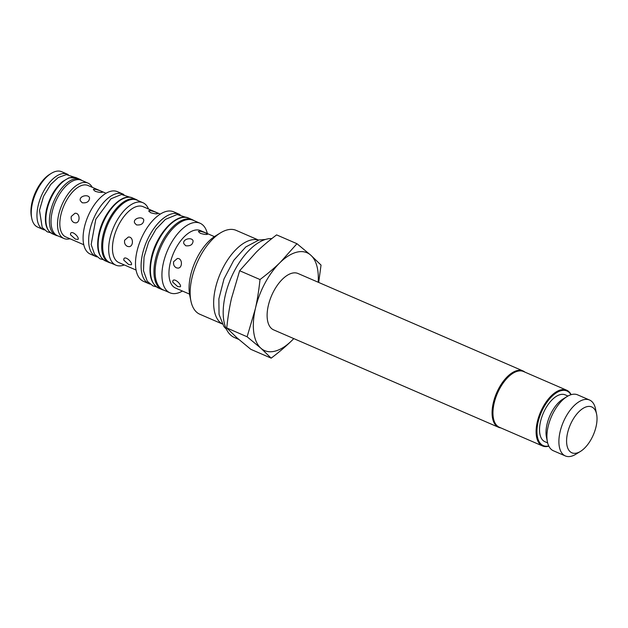 <?xml version="1.0" encoding="UTF-8"?>
<svg xmlns="http://www.w3.org/2000/svg" width="628" height="628" viewBox="0 0 628 628"><rect width="100%" height="100%" fill="white"/><g stroke="black" fill="none" stroke-linecap="round" stroke-linejoin="round"><path stroke-width="0.94" d="M193.942 220.593A38.088 19.17 113.4 0 0 192.294 219.674A38.088 19.17 113.4 0 0 155.367 259.796A38.088 19.17 113.4 0 0 162.024 289.579A38.088 19.17 113.4 0 0 163.822 290.152M44.282 229.919A30.191 15.198 -66.6 0 1 43.348 229.581L37.656 227.116A30.191 15.198 -66.6 0 1 31.777 218.411A30.191 15.198 -66.6 0 1 51.284 173.367A30.191 15.198 -66.6 0 1 61.654 171.703L67.345 174.168A30.191 15.198 -66.6 0 1 68.232 174.615M51.284 173.367L49.73 174.317A28.37 14.279 113.4 0 0 31.408 216.629L31.777 218.411M43.348 229.581A30.191 15.198 -66.6 0 1 41.401 195.834A30.191 15.198 -66.6 0 1 67.345 174.168M172.724 282.121L172.912 280.606C174.827 277.827 182.026 285.159 180.299 286.784L177.7 286.588L172.724 282.121M173.658 261.672L177.324 258.508C182.591 257.865 182.756 268.101 177.967 268.117L176.382 267.826C174.074 266.562 173.163 264.514 173.658 261.672M185.739 245.76L183.886 243.758C182.104 239.025 192.097 236.756 193.086 240.924C192.796 244.645 190.347 246.255 185.739 245.76M199.202 231.135C203.37 231.905 206.18 232.925 207.625 234.205C206.573 234.754 204.131 234.456 200.293 233.31L198.369 231.551L199.202 231.135M123.74 260.11L123.936 258.587C125.851 255.792 133.034 263.148 131.315 264.765L128.724 264.569L123.74 260.11M124.65 240.218L128.324 237.054C133.591 236.411 133.74 246.639 128.96 246.663L127.382 246.372C125.066 245.101 124.156 243.052 124.65 240.218M136.433 224.887L134.58 222.877C132.791 218.128 142.792 215.891 143.781 220.043C143.49 223.756 141.041 225.374 136.433 224.887M149.503 210.506C153.664 211.291 156.474 212.311 157.918 213.583C156.867 214.124 154.425 213.834 150.579 212.696L148.663 210.929L149.503 210.506M70.454 234.739L70.65 233.216C72.612 230.374 79.732 237.8 78.037 239.394L75.454 239.174L70.454 234.739M71.286 216.44L74.975 213.277C80.258 212.633 80.36 222.869 75.619 222.885L74.041 222.595C71.718 221.331 70.807 219.274 71.286 216.44M82.229 202.773L80.368 200.756C78.571 195.975 88.595 193.801 89.569 197.922C89.27 201.627 86.821 203.244 82.229 202.773M95.221 191.328L93.313 189.538L94.153 189.107C98.306 189.923 101.108 190.951 102.568 192.192C101.516 192.733 99.075 192.443 95.221 191.328M92.237 187.301A30.191 15.198 113.4 0 0 87.912 183.07L81.428 180.26A30.191 15.198 113.4 0 0 55.476 201.926A30.191 15.198 113.4 0 0 57.423 235.681L63.915 238.491A30.191 15.198 113.4 0 0 67.8 239.119A30.191 15.198 113.4 0 0 69.959 238.75M87.912 183.07A30.191 15.198 113.4 0 0 61.968 204.736A30.191 15.198 113.4 0 0 63.915 238.491M122.915 194.044L117.334 191.634A34.03 17.137 113.4 0 0 88.093 216.056A34.03 17.137 113.4 0 0 90.283 254.089L95.864 256.507A34.03 17.137 -66.6 0 1 93.666 218.466A34.03 17.137 -66.6 0 1 122.915 194.044A34.03 17.137 -66.6 0 1 123.889 194.547M106.038 193.275L88.046 185.488A28.032 14.114 113.4 0 0 63.954 205.599A28.032 14.114 113.4 0 0 65.767 236.929L83.76 244.724M148.498 209.014A34.03 17.137 113.4 0 0 142.909 202.711L136.943 200.12A34.03 17.137 113.4 0 0 107.694 224.541A34.03 17.137 113.4 0 0 109.892 262.583L115.866 265.165A34.03 17.137 113.4 0 0 120.238 265.88A34.03 17.137 113.4 0 0 124.281 264.93M96.893 256.876A34.03 17.137 -66.6 0 1 95.864 256.507M179.239 214.226L173.642 211.801A37.9 19.083 113.4 0 0 141.072 238.993A37.9 19.083 113.4 0 0 143.522 281.36L149.119 283.785A37.9 19.083 -66.6 0 1 146.669 241.419A37.9 19.083 -66.6 0 1 179.239 214.226A37.9 19.083 -66.6 0 1 180.079 214.635M160.273 214.109L143.129 206.683A30.466 15.339 113.4 0 0 116.941 228.545A30.466 15.339 113.4 0 0 118.912 262.606L136.056 270.032M142.909 202.711A34.03 17.137 113.4 0 0 113.668 227.132A34.03 17.137 113.4 0 0 115.866 265.165M149.99 284.115A37.9 19.083 -66.6 0 1 149.119 283.785M200.081 223.246L193.275 220.302A37.9 19.083 113.4 0 0 160.697 247.495A37.9 19.083 113.4 0 0 163.147 289.861L169.96 292.813A37.9 19.083 -66.6 0 1 167.511 250.446A37.9 19.083 -66.6 0 1 200.081 223.246A37.9 19.083 -66.6 0 1 207.326 233.561M182.434 291.039A37.9 19.083 -66.6 0 1 174.835 293.598A37.9 19.083 -66.6 0 1 169.96 292.813M214.415 236.63L200.481 230.594A31.322 15.771 113.4 0 0 173.564 253.068A31.322 15.771 113.4 0 0 175.589 288.079L189.523 294.108M571.135 394.674A30.38 15.292 113.4 0 0 566.676 390.208L523.532 371.525A30.38 15.292 113.4 0 0 497.423 393.324A30.38 15.292 113.4 0 0 499.386 427.275L542.529 445.959A30.38 15.292 113.4 0 0 548.244 446.32A30.38 15.292 113.4 0 0 548.833 446.163M567.508 433.257A24.987 12.576 -66.6 0 1 582.658 408.632A24.987 12.576 -66.6 0 1 596.6 414.15A24.987 12.576 -66.6 0 1 580.46 451.414A24.987 12.576 -66.6 0 1 567.508 433.257M596.6 414.15L595.501 408.812A30.466 15.339 113.4 0 0 589.566 400.028A30.466 15.339 113.4 0 0 560.019 432.119A30.466 15.339 113.4 0 0 565.349 455.944A30.466 15.339 113.4 0 0 571.08 456.297A30.466 15.339 113.4 0 0 575.821 454.256L580.46 451.414M589.566 400.028L577.587 394.839A30.466 15.339 113.4 0 0 567.115 396.519A30.466 15.339 113.4 0 0 547.435 441.963A30.466 15.339 113.4 0 0 553.37 450.755L565.349 455.944M566.676 390.208A30.38 15.292 113.4 0 0 540.575 412.007A30.38 15.292 113.4 0 0 542.529 445.959M548.746 445.982A29.767 14.986 -66.6 0 1 541.336 412.337A29.767 14.986 -66.6 0 1 570.946 394.729M547.647 442.897L544.939 441.727A25.536 12.85 -66.6 0 1 543.291 413.185A25.536 12.85 -66.6 0 1 565.231 394.863L567.94 396.04M547.435 441.963L546.446 437.166A25.536 12.85 -66.6 0 1 562.939 399.078L567.115 396.519M524.945 372.137A30.709 15.464 113.4 0 0 522.991 370.928A30.709 15.464 113.4 0 0 493.208 403.27A30.709 15.464 113.4 0 0 498.577 427.291A30.709 15.464 113.4 0 0 500.799 427.888M498.577 427.291L273.62 329.865A30.709 15.464 -66.6 0 1 268.25 305.852A30.709 15.464 -66.6 0 1 298.025 273.502L522.991 370.928M222.234 323.954L199.822 314.243A45.703 23.008 -66.6 0 1 190.928 301.063A45.703 23.008 -66.6 0 1 220.452 232.894A45.703 23.008 -66.6 0 1 236.152 230.366L258.563 240.077M220.452 232.894L215.498 235.932A39.854 20.065 113.4 0 0 189.75 295.372L190.928 301.063M258.453 240.1A45.703 23.008 113.4 0 0 220.381 273.345A45.703 23.008 113.4 0 0 222.179 323.852M318.161 282.223A53.317 26.839 113.4 0 0 310.75 255.156L321.034 265.087L318.686 282.451M280.237 262.386L296.966 243.711L310.75 255.156A53.317 26.839 113.4 0 0 280.237 262.386A53.317 26.839 113.4 0 0 255.313 308.913C257.315 300.082 258.877 290.293 260.008 279.546C267.795 273.651 274.546 267.928 280.237 262.386M293.81 338.61L291.408 340.98A53.317 26.839 113.4 0 0 293.755 338.586M271.178 358.148L260.895 348.218A53.317 26.839 113.4 0 0 291.408 340.98C285.716 346.523 278.965 352.245 271.178 358.148L250.815 349.325L237.031 337.88L226.747 327.949C227.878 317.203 229.44 307.414 231.442 298.583L239.645 270.731L260.008 279.546M260.895 348.218L247.11 336.765L255.313 308.913A53.317 26.839 113.4 0 0 260.895 348.218M247.11 336.765L226.747 327.949M296.966 243.711L276.603 234.888C268.808 240.791 262.064 246.506 256.373 252.048L239.645 270.731M271.853 238.569A53.317 26.839 113.4 0 0 250.093 249.332A53.317 26.839 113.4 0 0 224.353 299.894A53.317 26.839 113.4 0 0 234.487 337.558L238.781 339.418M137.972 200.567A34.281 17.254 113.4 0 0 136.19 199.531A34.281 17.254 113.4 0 0 102.953 235.633A34.281 17.254 113.4 0 0 108.942 262.433A34.281 17.254 113.4 0 0 110.928 263.03M81.852 180.448A30.466 15.339 113.4 0 0 80.078 179.38A30.466 15.339 113.4 0 0 50.53 211.471A30.466 15.339 113.4 0 0 55.861 235.296A30.466 15.339 113.4 0 0 57.855 235.861M151.827 258.257A38.088 19.17 113.4 0 0 158.484 288.04C150.547 283.573 148.161 273.502 151.332 257.825C156.16 234.299 176.609 211.919 188.753 218.144A38.088 19.17 113.4 0 0 151.827 258.257M99.405 234.095A34.281 17.254 113.4 0 0 105.394 260.903C98.219 256.86 96.053 247.785 98.91 233.663C103.267 212.515 121.597 192.388 132.641 197.993A34.281 17.254 113.4 0 0 99.405 234.095M46.974 209.933A30.466 15.339 113.4 0 0 52.305 233.757C45.875 230.154 43.936 222.061 46.48 209.493C49.424 197.702 54.746 188.4 62.455 181.61L69.096 177.755L76.522 177.834A30.466 15.339 113.4 0 0 46.974 209.933M158.484 288.04L162.024 289.579M188.753 218.144L192.294 219.674M74.52 177.245L66.332 174.6L58.239 177.528L50.758 184.42L43.513 196.383L39.493 210.317L42.209 227.509L47.241 231.826L50.499 232.705M130.326 197.318L121.463 194.492L110.968 198.801L95.794 219.266L91.162 244.567L94.553 254.293L99.993 258.791L103.322 259.67M186.532 217.461L177.096 214.533L165.439 219.368L156.058 229.094L148.561 242.275L144.04 257.048L143.49 270.746L147.305 281.273L152.981 285.921L156.458 286.886M265.393 239.472L258.948 239.982L245.776 246.961L233.781 260.314L223.984 278.965L218.874 298.904L219.046 314.447L223.913 326.56L226.472 329.347M105.394 260.903L108.942 262.433M132.641 197.993L136.19 199.531M52.305 233.757L55.861 235.296M76.522 177.834L80.078 179.38"/></g></svg>
